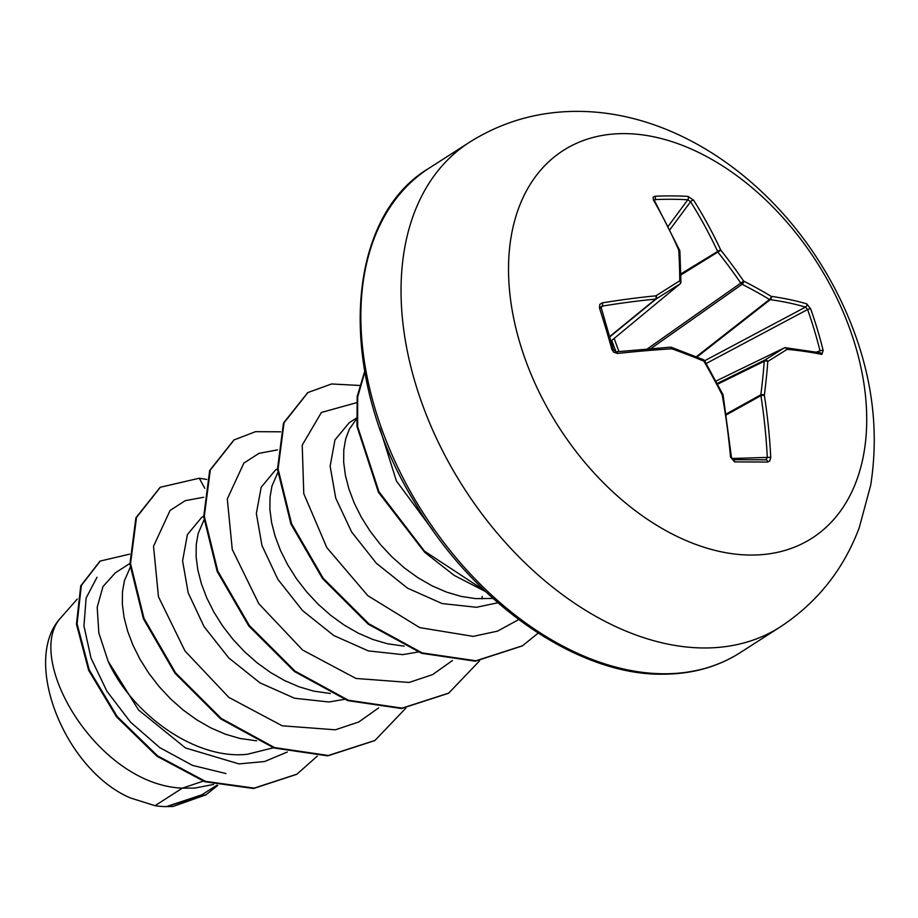 <?xml version="1.0" encoding="UTF-8"?>
<svg xmlns="http://www.w3.org/2000/svg" width="918" height="918" viewBox="0 0 918 918"><rect width="100%" height="100%" fill="white"/><g stroke="black" fill="none" stroke-linecap="round" stroke-linejoin="round"><path stroke-width="1.38" d="M732.989 459.666A2.467 1.606 90.2 0 1 733.023 459.666A2.467 1.606 90.2 0 1 734.618 461.903L730.533 457.107A460.48 288.011 -92.3 0 0 722.202 394.969A460.274 315.826 -121.6 0 0 703.876 361.164A460.274 218.977 -174.8 0 0 671.827 348.794A460.48 108.967 167 0 0 617.435 353.453L613.649 352.179L611.893 349.425A459.425 174.305 -99.4 0 0 599.431 307.874L599.879 304.306L602.265 302.883A460.48 162.325 -20.5 0 1 655.934 295.825A460.274 31.568 -35.9 0 1 679.768 280.805A460.274 212.047 -69.1 0 0 678.712 249.994A460.48 288.011 -92.3 0 0 653.398 199.998L653.088 197.152L654.913 196.234A459.425 242.398 -35.6 0 1 671.701 195.913A459.425 242.398 -35.6 0 1 687.961 196.395A2.467 1.756 93.2 0 1 687.834 199.757A456.969 241.09 144.4 0 0 671.666 199.275A456.969 241.09 144.4 0 0 654.959 199.596L654.442 200.514M816.504 352.053L820.015 350.86A2.467 0.689 -14 0 1 823.148 350.424L821.874 354.405A460.48 108.967 167 0 0 787.105 349.333A460.274 21.78 151.6 0 1 767.781 361.462A460.274 265.394 118.3 0 1 764.327 395.165A460.48 341.37 93.3 0 1 770.741 457.29L769.72 460.997L767.655 462.052A459.425 8.629 179.3 0 0 751.521 461.961A459.425 8.629 179.3 0 0 734.618 461.903M615.989 351.812L611.755 340.44M750.844 555.057A230.303 153.099 -122.7 0 1 520.058 343.55A230.303 153.099 -122.7 0 1 624.401 133.615A230.303 153.099 -122.7 0 1 855.186 345.122A230.303 153.099 -122.7 0 1 750.844 555.057M687.961 196.395L693.606 200.181A460.48 341.37 93.3 0 1 720.837 250.189A460.274 369.162 58.7 0 1 743.672 281.103A460.274 272.313 -2.1 0 1 771.212 296.365A460.48 162.325 -20.5 0 1 806.704 303.847L810.674 308.861A459.425 408.062 110.1 0 1 817.399 329.436A459.425 408.062 110.1 0 1 823.148 350.424M155.004 805.694L130.459 797.971C65.144 770.282 21.768 661.763 59.842 618.847C24.866 660.214 97.606 784.844 182.349 788.149L155.004 805.694A116.793 77.64 57.3 0 0 165.906 806.589A116.793 77.64 57.3 0 0 166.422 806.589L201.971 794.77L216.843 785.234M203.153 781.172L182.349 788.149L194.731 788.092L213.664 784.42M129.874 563.491L115.381 572.786L102.954 586.591L97.193 607.268L98.834 632.915L108.14 661.281C131.526 713.642 195.086 760.253 247.458 754.252L273.346 747.791M130.195 567.393L124.389 580.807L122.461 591.903L122.346 604.182L124.068 617.378L127.636 631.182L133.018 645.32L140.121 659.457L148.842 673.284L159.043 686.515L170.541 698.85L183.152 710.016L196.636 719.758L210.761 727.871L225.266 734.148L239.908 738.462L256.592 740.826M203.647 516.145L201.65 517.419L187.41 534.586L182.579 560.841L188.19 592.833L204.048 626.627L228.777 657.931L259.955 682.843L294.552 698.242L328.908 701.983L344.273 699.378M203.968 520.047L198.173 533.461L196.245 544.558L196.119 556.836L197.852 570.032L201.421 583.848L206.791 597.974L213.894 612.111L222.615 625.938L232.816 639.169L244.326 651.505L256.925 662.67L270.408 672.412L284.534 680.525L299.05 686.802L313.681 691.116L330.365 693.48M275.434 470.085L261.182 487.251L256.351 513.506L261.963 545.51L277.821 579.281L302.55 610.585L333.773 635.52L368.336 650.896L402.681 654.637L418.046 652.032M277.741 472.701L271.946 486.115L270.018 497.212L269.892 509.501L271.625 522.686L275.193 536.502L280.564 550.628L287.667 564.765L296.399 578.604L306.589 591.823L318.098 604.159L330.698 615.324L344.181 625.078L358.307 633.179L372.823 639.456L387.453 643.77L404.138 646.134M356.287 418.183L349.207 422.739L334.955 439.917L330.136 466.172L335.736 498.164L351.617 531.958L376.346 563.25L407.558 588.174L442.097 603.551L476.453 607.291L497.889 602.759M356.345 419.216L349.379 429.108L345.719 438.781L343.791 449.877L343.665 462.156L345.397 475.34L348.966 489.156L354.337 503.282L361.44 517.419L370.172 531.258L380.373 544.489L391.871 556.813L404.471 567.978L417.965 577.732L432.08 585.833L446.596 592.121L461.226 596.425L475.731 598.639L492.989 598.421M225.92 773.541L192.505 765.382L159.835 747.665L130.528 722.145L106.947 691.288L91.02 658.126L83.951 625.973L86.108 598.066L96.987 577.307M59.842 618.847L77.227 599.11M287.357 751.991L264.568 761.538L239.001 763.902L185.505 747.963L138.652 710.073L108.14 661.281M204.817 488.342L199.275 478.232L206.745 479.437M317.272 756.122L296.984 774.138L254.171 788.114L205.448 781.356L157.609 755.881L117.148 716.465L89.241 669.876L77.078 623.758L81.335 585.5L100.223 561.059L129.564 554.174M217.738 785.452L206.125 794.678L166.422 806.589M296.675 774.333L253.552 788.505L204.829 781.746L156.989 756.271L116.529 716.855L88.633 670.266L76.458 624.148L80.727 585.891L99.913 561.265M205.816 794.873L173.043 806.474L166.709 806.612M203.727 497.235L185.195 500.689L170.082 510.454L153.524 546.279L158.47 596.769L185.023 651.034L228.857 697.405L282.216 725.805L335.368 729.799L358.777 721.973L378.641 707.904M277.5 449.889L258.968 453.343L243.855 463.108L227.297 498.933L232.254 549.434L258.796 603.688L302.642 650.059L355.989 678.459L409.141 682.453L432.562 674.627L452.413 660.558M481.87 598.938L482.214 596.333M356.494 402.715L321.403 412.457L302.217 445.161L303.778 493.654L326.831 547.633L367.843 595.69L419.721 627.614L473.195 636.381L497.499 631.136L518.693 619.581M379.765 428.063L396.381 480.906L432.837 530.317M199.275 478.232L160.363 487.24L136.518 517.419L130.528 563.629L144.011 618.388L175.613 672.905L221.227 718.427L274.608 747.585L328.346 755.48L374.934 740.459L405.848 708.145M280.587 431.804L255.548 431.667L234.136 439.894L210.291 470.073L204.301 516.283L217.784 571.042L249.386 625.56L294.999 671.092L348.392 700.239L402.118 708.134L448.718 693.113L479.621 660.799M359.408 385.445L331.57 383.965L307.909 392.548L284.064 422.728L278.074 468.949L291.557 523.708L323.17 578.225L368.784 623.747L422.165 652.905L475.903 660.788L522.491 645.767L538.166 633.122M364.79 372.031L357.653 397.069L357.653 426.652L378.962 491.715L424.495 551.167L484.543 590.572M160.065 487.435L135.898 517.809L129.908 564.019L143.392 618.778L174.994 673.296L220.607 718.828L274 747.986L327.726 755.87L374.636 740.654M233.838 440.089L209.683 470.464L203.693 516.685L217.164 571.444L248.778 625.961L294.391 671.483L347.773 700.641L401.499 708.524L448.409 693.308M307.61 392.743L283.455 423.129L277.466 469.339L290.949 524.098L322.551 578.615L368.164 624.137L421.557 653.295L475.283 661.19L522.181 645.962M364.675 371.4L357.171 396.53L356.964 426.388L378.423 492.266L424.713 552.338L454.169 575.368L485.702 591.674M614.153 338.455L618.916 351.525M733.069 459.666A456.969 8.583 -0.7 0 1 765.853 459.815L767.299 457.451A458.013 339.545 -86.7 0 0 760.919 395.658A2.467 1.503 -119.1 0 1 760.804 394.797A457.807 263.971 -61.7 0 0 764.224 361.279A2.467 1.572 -116.2 0 1 764.832 360.063A457.807 21.653 -28.4 0 0 784.052 348.002A2.467 1.664 -115.9 0 1 784.156 347.956A2.467 1.664 -115.9 0 1 784.58 347.842M820.015 350.86A456.969 405.871 -69.9 0 0 814.289 329.987A456.969 405.871 -69.9 0 0 807.61 309.527L805.534 307.082A2.467 2.088 -73.6 0 0 806.704 303.847M704.622 360.774L805.534 307.082A458.013 161.465 159.5 0 0 770.236 299.647A2.467 1.538 -128.1 0 1 769.491 299.475A2.467 1.48 -58.8 0 0 771.212 296.365A2.467 1.939 -82 0 1 770.236 299.647L696.957 357.022M696.326 356.769L769.491 299.475A457.807 270.856 177.9 0 0 742.1 284.293A2.467 1.469 -125.2 0 1 740.769 283.077L743.672 281.103A2.467 1.366 -63.1 0 1 742.1 284.293L650.919 348.565M647.454 348.84L740.769 283.077A457.807 367.189 -121.3 0 0 718.06 252.324A2.467 1.469 -121.4 0 1 717.658 251.463A2.467 0.975 -25.1 0 1 720.837 250.189L680.858 274.998M680.835 273.908L717.658 251.463A458.013 339.545 -86.7 0 0 690.577 201.731L687.834 199.757L668.281 226.184M680.513 282.79A2.467 1.698 -129.6 0 1 680.043 283.903A2.467 1.698 -129.6 0 1 679.905 284.006A457.807 31.396 144.1 0 0 656.209 298.935A2.467 1.595 -129.2 0 1 655.567 299.107A458.013 161.465 159.5 0 0 602.185 306.13L600.969 306.876M765.853 459.815A2.467 1.779 90.4 0 1 765.899 459.815L733.023 459.666L731.416 457.141L723.109 395.119A2.467 2.467 0 0 0 722.879 394.442L704.576 360.694A2.467 2.467 0 0 0 703.395 359.661L671.402 347.314A2.467 1.033 -70.3 0 0 670.978 347.348M730.533 457.107L731.416 457.141M722.879 394.442L722.202 394.969L723.109 395.119M765.899 459.815L765.899 459.815A2.467 1.779 90.4 0 1 767.655 462.052M731.807 458.518L770.741 457.29M703.395 359.661A2.467 1.193 -67.4 0 1 703.876 361.164L704.576 360.694M726.345 414.867L760.919 395.658L764.327 395.165A2.467 1.102 7.6 0 0 760.804 394.797L726.218 414.007M617.435 353.453A2.467 1.09 -96.1 0 0 616.207 351.812L670.415 347.176A2.467 1.377 -93.6 0 1 671.827 348.794A2.467 1.033 -70.3 0 0 671.402 347.314A2.467 2.467 0 0 0 670.415 347.176L670.415 347.176A2.467 1.377 -93.6 0 0 670.025 347.302M717.589 384.194L764.224 361.279A2.467 1.239 4 0 1 767.781 361.462A2.467 1.928 58.2 0 0 764.832 360.063L717.199 383.472M616.207 351.812L613.339 349.597L600.98 306.876M784.052 348.002A2.467 2.043 57.6 0 1 787.105 349.333A2.467 1.962 95.6 0 0 785.464 347.715L785.464 347.715A2.467 2.467 0 0 0 784.156 347.956L715.948 381.096L784.052 348.002M611.893 349.425A2.467 0.62 -15.5 0 1 613.339 349.597M784.718 347.819A2.467 1.962 95.6 0 1 785.464 347.715L820.313 352.799A2.467 2.134 101.6 0 1 821.874 354.405M599.431 307.874A2.467 0.838 -17.9 0 1 600.9 308.173L602.185 306.13A2.467 1.136 80.7 0 0 602.265 302.883M609.724 336.906L656.209 298.935A2.467 1.606 57.5 0 0 655.934 295.825A2.467 1.4 84.5 0 1 655.567 299.107L609.644 336.619M706.194 363.494L807.61 309.527A2.467 0.769 -19.5 0 1 810.674 308.861M680.938 281.998A2.467 1.411 -0.3 0 0 679.768 280.805A2.467 1.756 58.1 0 1 679.905 284.006L610.94 341.106L680.043 283.903A2.467 2.467 0 0 0 680.938 281.998L679.882 251.199A2.467 2.467 0 0 0 679.676 250.362A2.467 1.021 -23.8 0 1 679.699 250.683M653.398 199.998A2.467 1.239 -30.1 0 1 654.373 200.399L679.676 250.362A2.467 1.021 -23.8 0 0 678.712 249.994A2.467 1.549 -3.7 0 1 679.882 251.199M654.913 196.234A2.467 1.629 87.5 0 1 654.959 199.596M669.968 229.58L690.577 201.731A2.467 1.147 -32.2 0 1 693.606 200.181M703.945 647.97A287.873 191.38 -122.7 0 1 435.763 436.842A287.873 191.38 -122.7 0 1 469.442 142.29C502.502 121.509 538.705 111.204 578.053 111.376C671.494 111.663 762.307 173.181 817.582 258.979C830.962 279.634 842.127 301.276 851.101 323.893C872.57 377.918 879.1 431.689 870.689 485.22L859.225 527.77C843.516 569.504 817.25 602.529 780.403 626.845A287.873 191.38 -122.7 0 1 703.945 647.97M740.206 652.641C717.635 667.042 691.69 674.225 662.371 674.191C576.963 675.35 472.632 602.805 413.743 500.769C336.149 373.856 344.239 218.14 429.245 168.086A287.873 191.38 57.3 0 0 395.566 462.638A287.873 191.38 57.3 0 0 663.748 673.766A287.873 191.38 57.3 0 0 740.206 652.641L780.403 626.845M429.245 168.086L469.442 142.29M275.423 470.085L277.42 468.8M296.984 774.138L296.365 774.54M100.223 561.059L99.614 561.46M206.125 794.678L205.517 795.08M159.755 487.63L160.363 487.24M374.326 740.849L374.934 740.459M233.528 440.284L234.136 439.894M448.099 693.503L448.718 693.113M307.3 392.938L307.909 392.548M521.883 646.157L522.491 645.767M820.313 352.799L819.602 352.856"/></g></svg>
